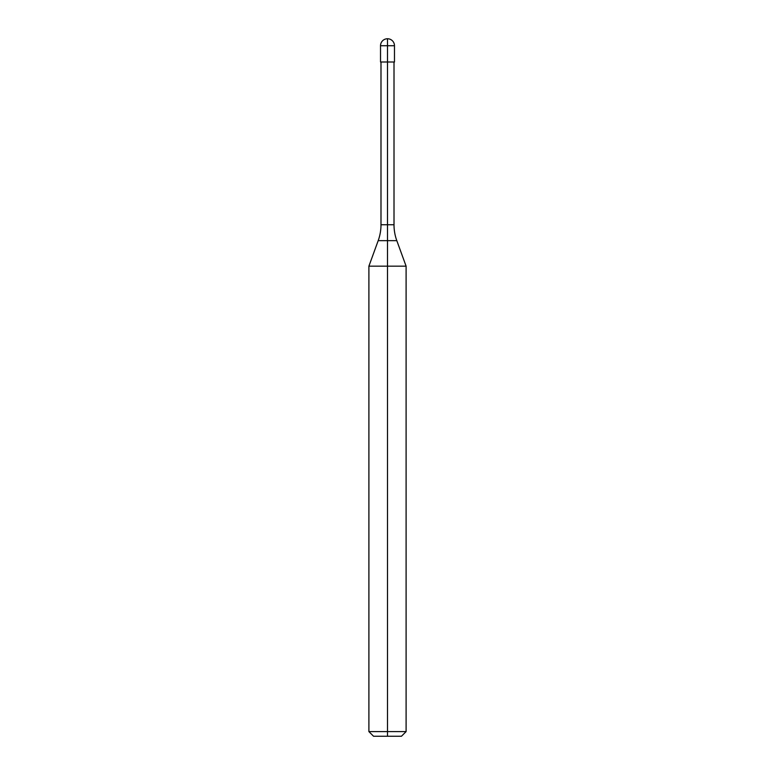 <?xml version="1.0" encoding="UTF-8"?>
<svg xmlns="http://www.w3.org/2000/svg" width="775" height="775" viewBox="0 0 775 775"><rect width="100%" height="100%" fill="white"/><g stroke="black" fill="none" stroke-linecap="round" stroke-linejoin="round"><path stroke-width="1.16" d="M387.5 736.25L387.5 731.6L368.9 731.6L373.55 736.25L401.45 736.25L406.1 731.6L406.1 266.164L387.5 266.164L387.5 731.6L406.1 731.6M387.5 38.75L387.5 45.725L394.475 45.725A6.975 6.975 0 0 0 387.5 38.75A6.975 6.975 0 0 0 380.525 45.725L380.525 62L387.5 62L387.5 224.75L380.99 224.75A46.5 46.5 0 0 1 378.19 240.657L387.5 240.657L387.5 266.164L368.9 266.164L368.9 731.6M394.01 224.75L387.5 224.75L387.5 240.657L396.81 240.657A46.5 46.5 0 0 1 394.01 224.75L394.01 62M380.525 45.725L387.5 45.725L387.5 62L394.475 62L394.475 45.725M396.81 240.657L406.1 266.164M378.19 240.657L368.9 266.164M380.99 224.75L380.99 62"/></g></svg>

